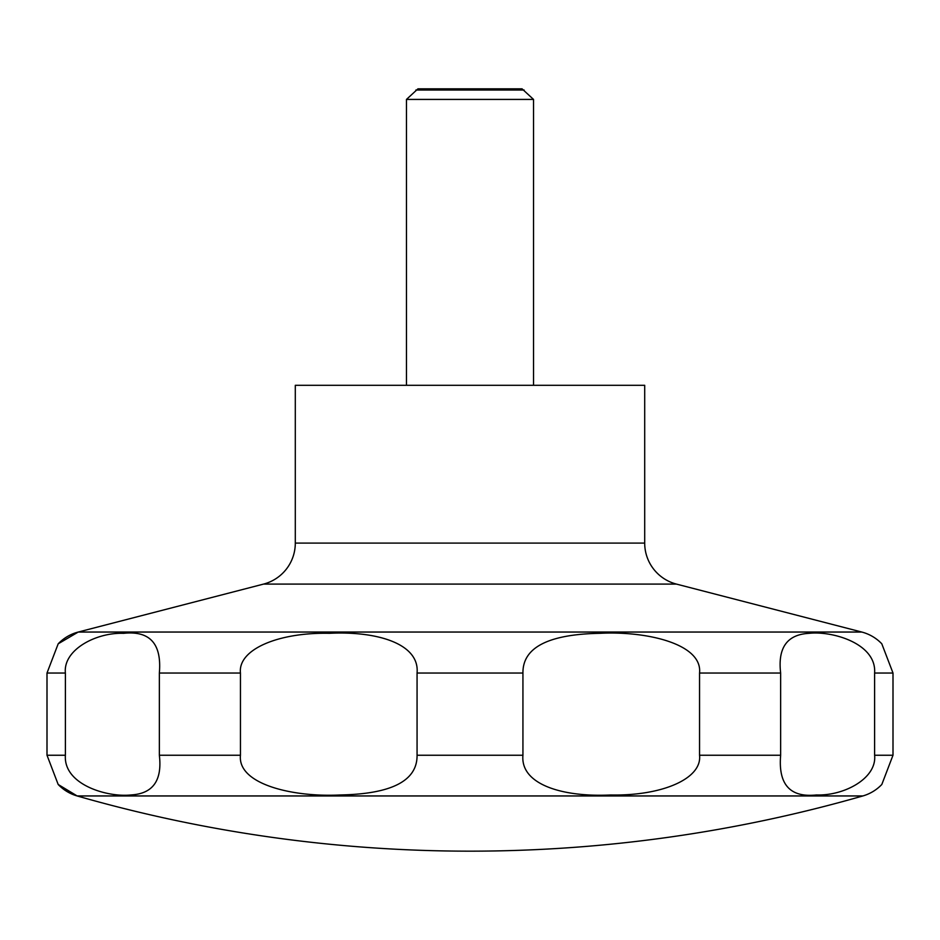 <?xml version="1.0" encoding="UTF-8"?>
<svg xmlns="http://www.w3.org/2000/svg" width="940" height="940" viewBox="0 0 940 940"><rect width="100%" height="100%" fill="white"/><g stroke="black" fill="none" stroke-linecap="round" stroke-linejoin="round"><path stroke-width="1.41" d="M881.426 643.407L881.814 643.818A42.347 42.347 0 0 0 861.769 632.044L676.448 584.093L263.553 584.093L78.231 632.044A42.347 42.347 0 0 0 58.186 643.818L47 673.04L47 755.243L58.186 784.477A42.347 42.347 0 0 0 77.162 795.957A1425.322 1425.322 0 0 0 862.838 795.957A42.347 42.347 0 0 0 881.814 784.477L893 755.243L893 673.04L881.802 643.818M263.553 584.093A42.347 42.347 0 0 0 295.301 543.085L295.301 385.294L644.699 385.294L644.699 543.085A42.347 42.347 0 0 0 676.448 584.093M533.532 385.294L533.532 99.429L522.064 88.842L417.936 88.842L406.468 99.429L406.468 385.294M74.789 634.042L58.186 643.818L78.231 632.044L861.769 632.044M58.386 784.677L73.931 794.018M524.132 90.04L415.868 90.04M874.611 673.04L874.611 755.243C877.055 778.402 843.979 795.968 816.437 794.958C790.093 797.755 778.156 784.512 780.647 755.243L780.647 673.04C777.65 647.719 787.156 634.477 809.14 633.325C832.37 630.752 876.703 643.559 874.611 673.04L893 673.04M699.548 673.04L699.548 755.243C702.262 778.79 661.784 796.062 610.577 794.982C562.32 797.332 520.231 784.324 522.934 755.243L522.934 673.04C522.628 647.484 548.361 634.241 600.143 633.302C646.955 630.952 702.638 643.959 699.548 673.04L780.647 673.04M417.066 673.04L417.066 755.243C417.372 780.799 391.639 794.053 339.857 794.982C293.045 797.332 237.362 784.324 240.452 755.243L240.452 673.04C237.738 649.505 278.216 632.232 329.423 633.302C377.68 630.952 419.769 643.959 417.066 673.04L522.934 673.04M159.354 673.04L159.354 755.243C162.35 780.564 152.844 793.807 130.86 794.958C107.63 797.543 63.297 784.724 65.389 755.243L65.389 673.04C62.945 649.881 96.021 632.314 123.563 633.325C149.906 630.54 161.845 643.771 159.354 673.04L240.452 673.04M533.532 99.429L406.468 99.429M862.838 795.957L77.162 795.957L58.186 784.477M644.699 543.085L295.301 543.085M893 755.243L874.611 755.243M780.647 755.243L699.548 755.243M522.934 755.243L417.066 755.243M240.452 755.243L159.354 755.243M65.389 755.243L47 755.243M65.389 673.04L47 673.04"/></g></svg>
